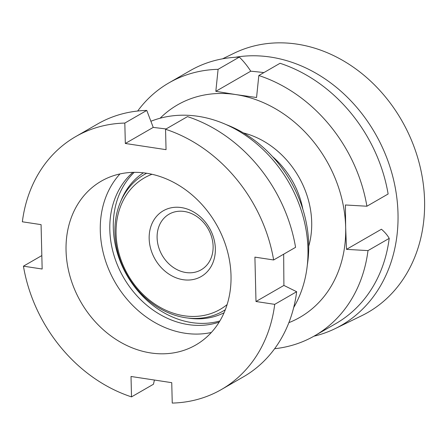 <?xml version="1.0" encoding="UTF-8"?>
<svg xmlns="http://www.w3.org/2000/svg" width="447" height="447" viewBox="0 0 447 447"><rect width="100%" height="100%" fill="white"/><g stroke="black" fill="none" stroke-linecap="round" stroke-linejoin="round"><path stroke-width="0.67" d="M211.33 332.484A94.574 78.091 60 0 1 184.969 333.222A94.574 78.091 60 0 1 108.33 268.479A94.574 78.091 60 0 1 119.975 173.933M132.893 172.358A87.567 72.308 -120 0 0 115.812 260.875A87.567 72.308 -120 0 0 188.226 324.589A87.567 72.308 -120 0 0 219.175 322.097M146.337 173.201A94.574 78.091 60 0 1 226.903 249.264A94.574 78.091 60 0 1 195.747 345.017A94.574 78.091 60 0 1 150.728 352.946A94.574 78.091 60 0 1 70.162 276.883A94.574 78.091 60 0 1 101.318 181.13A94.574 78.091 60 0 1 146.337 173.201M150.896 121.266A122.595 101.229 60 0 1 198.183 116.321A122.595 101.229 60 0 1 292.919 190.059A122.595 101.229 60 0 1 293.69 307.53M131.513 396.886A145.945 120.511 60 0 1 23.434 266.172L42.158 269.021L41.074 224.634L22.35 221.79A145.945 120.511 60 0 1 75.672 136.62L97.614 123.975A145.945 120.511 60 0 1 146.767 110.426L153.232 127.395L125.322 143.476L166.049 149.661L165.552 129.261A145.945 120.511 60 0 1 273.631 259.97L254.907 257.126L255.991 301.507L274.715 304.357A145.945 120.511 60 0 1 221.394 389.527A145.945 120.511 60 0 1 172.246 403.077L171.743 382.671L131.016 376.48L131.513 396.886L153.455 384.241L154.422 380.039M23.434 266.172L41.834 255.572M125.322 143.476L124.819 123.07L146.767 110.426M75.672 136.62A145.945 120.511 60 0 1 124.819 123.07M283.666 254.187L283.901 285.426L255.991 301.507M274.715 304.357L296.657 291.712L283.901 285.426M296.657 291.712A145.945 120.511 60 0 1 243.341 376.882L221.394 389.527M165.552 129.261L187.494 116.617A145.945 120.511 60 0 1 295.573 247.331L273.631 259.97M153.232 127.395L166.066 128.959M226.338 124.663A115.589 95.446 60 0 1 307.296 265.172M313.923 336.211A145.945 121.852 -115.9 0 0 335.105 328.657A145.945 121.852 -115.9 0 0 334.378 85.746A145.945 121.852 -115.9 0 0 235.301 57.272M335.105 328.657L361.673 315.733A145.945 121.852 -115.9 0 0 360.947 72.822A145.945 121.852 -115.9 0 0 233.999 53.254L222.567 58.814M219.863 320.963A87.567 72.308 60 0 1 191.707 322.583A87.567 72.308 60 0 1 119.902 260.506A87.567 72.308 60 0 1 134.223 172.335M225.316 309.721A78.817 65.083 60 0 1 185.516 317.722A78.817 65.083 60 0 1 117.941 252.79A78.817 65.083 60 0 1 146.683 173.252M227.104 304.591A75.889 62.664 60 0 1 184.019 315.761A75.889 62.664 60 0 1 118.114 249.845A75.889 62.664 60 0 1 152.019 174.274M181.376 207.581A37.945 31.335 60 0 1 215.348 248.672A37.945 31.335 60 0 1 183.136 279.705A37.945 31.335 60 0 1 149.164 238.614A37.945 31.335 60 0 1 181.376 207.581M184.365 211.487A32.106 26.513 60 0 1 211.716 237.312A32.106 26.513 60 0 1 201.139 269.82A32.106 26.513 60 0 1 185.851 272.514A32.106 26.513 60 0 1 158.501 246.688A32.106 26.513 60 0 1 169.078 214.18A32.106 26.513 60 0 1 184.365 211.487M160.115 118.22A122.595 101.229 60 0 1 235.899 94.585L256.556 97.513L258.824 75.515L280.046 63.284A145.945 120.511 60 0 1 388.125 193.998L366.903 206.229L345.408 204.977L345.665 227.333A122.595 101.229 60 0 1 288.874 322.656M389.214 238.38L367.987 250.611L346.492 249.359L381.436 229.227A185.343 57.523 178.6 0 1 389.214 238.38A145.945 120.511 60 0 1 335.893 323.555L314.671 335.781A145.945 120.511 60 0 1 274.62 348.727M137.659 111.029A145.945 120.511 60 0 1 168.944 82.874L190.165 70.648A145.945 120.511 60 0 1 239.318 57.099L218.097 69.324L215.823 91.328L250.761 71.196A185.343 87.299 98.6 0 0 239.318 57.099M250.761 71.196A140.956 43.75 178.6 0 1 263.881 72.604M168.944 82.874A145.945 120.511 60 0 1 218.097 69.324M346.492 249.359L345.665 227.333A122.595 101.229 60 0 0 235.899 94.585L215.823 91.328M367.987 250.611A145.945 120.511 60 0 1 314.671 335.781M258.824 75.515A145.945 120.511 60 0 1 366.903 206.229M120.763 201.362A80.846 66.754 60 0 1 143.42 172.81M224.059 312.76A80.846 66.754 60 0 1 188.265 318.091M272.474 156.551A78.225 64.591 60 0 1 302.848 209.263M243.436 132.932A83.645 69.067 60 0 1 308.715 246.23"/></g></svg>
